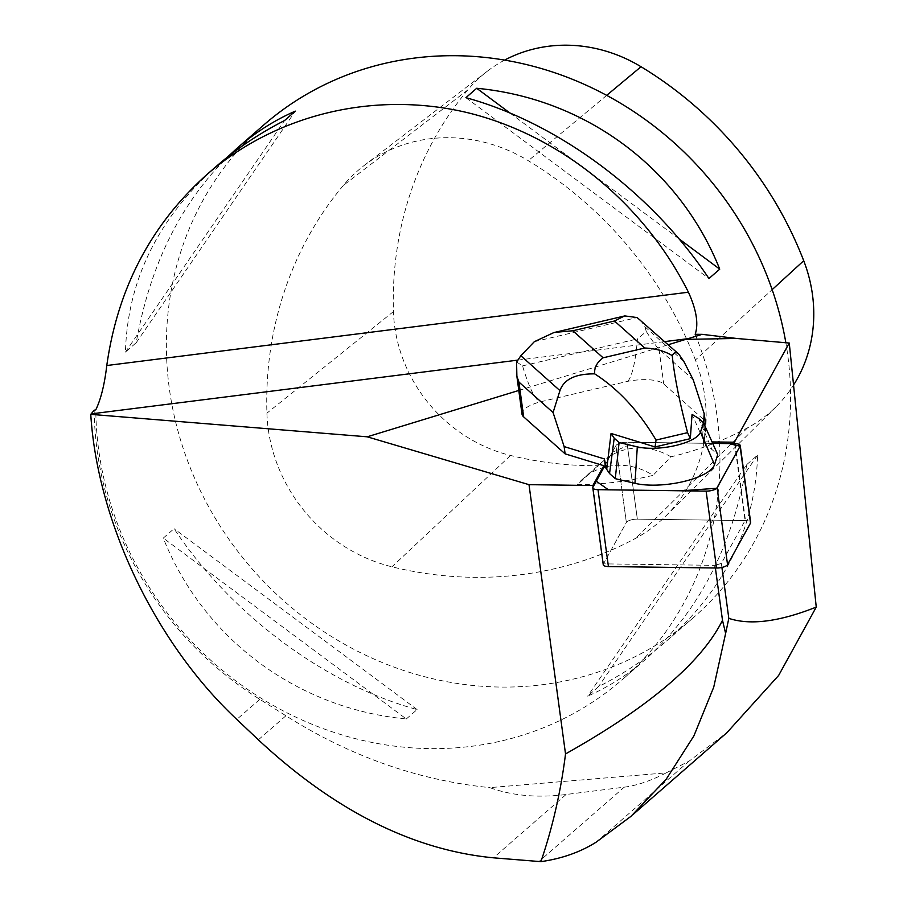 <?xml version="1.0" encoding="UTF-8"?>
<svg xmlns="http://www.w3.org/2000/svg" width="907" height="907" viewBox="0 0 907 907"><rect width="100%" height="100%" fill="white"/><g stroke="black" fill="none" stroke-linecap="round" stroke-linejoin="round"><path stroke-width="0.68" stroke-dasharray="4.54 3.4" d="M603.246 564.721A8.231 2.755 172.3 0 1 603.404 564.029L626.363 522.489A8.231 2.755 172.3 0 1 637.349 519.133L745.486 520.573A8.231 2.755 172.3 0 1 750.656 522.421M604.005 467.173L612.248 452.264L635.127 442.344L712.698 443.387L626.918 442.242A8.231 2.755 -7.7 0 0 615.932 445.598L604.005 467.173L615.932 445.598L626.363 522.489L603.495 563.859L715.033 565.356L715.396 567.997M593.065 486.968L603.495 563.859M734.625 443.682L745.055 520.573L721.36 563.417L721.904 567.442M522.001 414.114A31.133 10.431 172.3 0 1 539.824 401.96L627.859 381.303A31.133 10.431 172.3 0 1 663.743 383.99L705.192 420.973M704.852 425.791L703.707 441.811L712.04 441.924M518.793 390.452L668.278 344.728M624.265 787.163C636.941 785.541 650.92 780.768 666.226 772.866L489.769 787.627C512.172 795.756 537.602 798.047 566.07 794.498L624.265 787.163L538.973 861.514M666.226 772.866L689.15 761.086L726.949 732.629M94.169 410.236A328.402 301.838 -131.1 0 0 259.844 699.331L285.932 715.77C350.102 756.347 418.048 780.303 489.769 787.627M695.17 334.298A326.837 300.41 48.9 0 1 713.378 394.454A326.837 300.41 48.9 0 1 622.644 679.32A326.837 300.41 48.9 0 1 286.09 712.346A326.837 300.41 48.9 0 1 95.779 409.839M263.699 125.03A326.837 300.41 -131.1 0 0 252.044 568.802A326.837 300.41 -131.1 0 0 693.265 617.746A326.837 300.41 -131.1 0 0 785.847 342.744M406.313 718.968L417.095 709.569C324.967 684.411 231.251 614.663 174.065 528.69L163.283 538.089C203.417 638.913 297.145 708.673 406.313 718.968L163.283 538.089M746.79 464.554L757.572 455.144C755.508 526.604 725.192 588.541 666.611 640.977C646.385 658.573 623.665 673.822 598.45 686.712L587.668 696.111C608.495 687.053 627.927 674.672 645.965 658.981C698.481 611.828 732.096 547.023 746.79 464.554L587.668 696.111M216.399 166.264C157.818 218.7 127.502 280.637 125.449 352.086L136.231 342.687C149.814 265.751 180.244 203.848 227.532 157.002M695.42 359.977A373.537 343.322 -131.1 0 0 528.293 160.698A155.641 143.057 -131.1 0 0 364.274 165.403A155.641 143.057 -131.1 0 0 343.356 185.413A373.537 343.322 -131.1 0 0 266.919 413.15A155.641 143.057 -131.1 0 0 391.971 566.818A373.537 343.322 -131.1 0 0 635.535 538.373A155.641 143.057 -131.1 0 0 665.953 515.879A155.641 143.057 -131.1 0 0 695.42 359.977L772.152 289.65M504.643 60.1A145.732 133.953 -131.1 0 0 487.444 71.131A145.732 133.953 -131.1 0 0 467.865 89.872A363.628 334.218 -131.1 0 0 393.445 311.566A145.732 133.953 -131.1 0 0 510.55 455.461A363.628 334.218 -131.1 0 0 598.609 465.676L577.328 484.644A365.306 335.771 48.9 0 0 653.04 475.37A62.254 57.22 -131.1 0 0 583.348 478.454A62.254 57.22 -131.1 0 0 577.328 484.644M794.169 384.069A145.732 133.953 -131.1 0 1 776.131 406.699A145.732 133.953 -131.1 0 1 747.651 427.764A363.628 334.218 -131.1 0 1 670.931 456.822L653.04 475.37M670.931 456.822A62.254 57.22 -131.1 0 0 603.223 461.13A62.254 57.22 -131.1 0 0 598.609 465.676M757.572 455.144L598.45 686.712M509.927 113.001L678.969 238.813M465.915 97.673L708.945 278.551M136.231 342.687L295.342 111.13M125.449 352.086L284.56 120.529M417.095 709.569L174.065 528.69M721.36 563.417L715.033 565.356M745.055 520.573L637.349 519.133L626.918 442.242A8.231 2.755 -7.7 0 0 615.932 445.598L626.363 522.489A8.231 2.755 172.3 0 1 637.349 519.133L626.918 442.242L703.9 443.262L703.707 441.811M516.582 361.95L522.557 365.884C528.747 386.654 534.495 398.683 539.824 401.96M627.859 381.303C632.315 375.713 635.524 361.587 637.462 338.912L646.294 331.497C652.7 341.44 656.951 347.336 659.026 349.195L693.163 379.648M522.557 365.884L637.462 338.912M703.549 422.877L702.63 435.848L703.809 444.566L706.168 445.995L692.052 414.454M703.9 443.262L703.809 444.566M610.853 434.68L611.091 433.455M702.63 435.848L706.168 445.995L711.972 449.509L717.709 454.622M640.433 319.888L644.798 326.645L646.294 331.497M692.143 414.454L692.54 415.497M698.605 418.365L711.972 449.509M603.404 564.029L592.974 487.138M735.055 443.682L745.486 520.573M517.84 360.124L664.774 341.599M606.681 95.36L528.293 160.698M467.865 89.872L343.356 185.413M393.445 311.566L266.919 413.15M510.55 455.461L391.971 566.818M747.651 427.764L635.535 538.373M566.07 794.498L493.442 857.818M285.932 715.77L258.359 739.817M689.15 761.086L596.126 842.184M259.844 699.331L236.795 719.41M659.026 349.195L663.743 383.99M534.314 341.701L637.133 317.563M644.798 326.645L683.889 361.519M693.265 617.746L666.611 640.977M645.965 658.981L622.644 679.32M487.444 71.131L364.274 165.403M776.131 406.699L665.953 515.879M603.223 461.13L583.348 478.454M630.977 816.323L633.041 814.52"/><path stroke-width="1.36" d="M740.237 445.53L750.656 522.421A8.231 2.755 172.3 0 1 750.508 523.112L727.55 564.653A8.231 2.755 172.3 0 1 716.553 568.009L608.427 566.558A8.231 2.755 172.3 0 1 603.246 564.721L592.815 487.83A8.231 2.755 -7.7 0 0 597.996 489.667L706.122 491.118A8.231 2.755 -7.7 0 0 717.12 487.751L740.078 446.221A8.231 2.755 -7.7 0 0 740.237 445.53A8.231 2.755 -7.7 0 0 735.055 443.682L712.698 443.387L729.171 443.602L740.078 446.233L716.734 488.261L681.452 490.789L608.45 489.814L596.262 481.186L604.005 467.173L592.974 487.138A8.231 2.755 -7.7 0 0 592.815 487.83M715.396 567.997L722.494 620.297C701.576 662.348 649.253 706.882 565.526 753.932L529.008 484.667L592.861 485.517L593.065 486.968M722.494 620.297L725.623 633.449L713.73 687.166L693.9 735.894L666.271 779.124L630.977 816.334L596.126 842.184C580.299 852.138 561.898 858.623 540.912 861.65L493.442 857.818C413.014 850.074 334.649 810.745 258.359 739.817L236.795 719.41C155.46 643.199 97.491 522.115 90.757 414.352L367.21 436.811L518.793 390.452M540.912 861.65C552.646 827.218 560.855 791.312 565.526 753.932M529.008 484.667L367.21 436.811M721.904 567.442L728.82 618.37C750.304 625.479 779.442 621.726 816.243 607.089L789.26 343.039L736.597 338.458L702.143 334.343L695.17 334.298C698.696 323.912 696.451 309.888 688.424 292.213C643.868 203.327 560.991 135.789 468.318 112.865C375.566 90.451 277.157 113.647 206.977 174.484C151.129 224.471 117.729 288.143 106.777 365.521L688.424 292.213M734.625 443.682L734.432 442.219L789.26 343.039M704.852 425.791L705.192 420.973L704.206 413.705L693.163 379.648L683.889 361.519L678.776 354.104C676.146 351.803 673.969 352.313 672.257 355.657C674.32 375.997 679.434 401.665 687.585 432.65L656.044 440.065L655.069 446.936L611.091 433.455A64.76 21.7 -7.7 0 0 611.046 433.501L606.704 469.35L604.357 458.919L564.131 446.584L565.118 453.851L603.813 465.71L592.861 485.517M565.118 453.851L523.656 416.869A31.133 10.431 172.3 0 1 522.001 414.114L516.877 376.303L516.582 361.95L520.856 355.737L534.314 341.701L554.188 332.427L572.827 330.772L603.121 357.8C596.931 362.324 594.119 367.675 594.697 373.865C575.537 373.707 563.95 379.285 559.948 390.622L553.077 412.538L518.94 382.085L516.877 376.303M734.432 442.219L712.04 441.924M668.278 344.728L702.143 334.343M106.777 365.521C104.554 384.5 100.892 399.273 95.779 409.839L94.169 410.236L90.757 414.352M726.949 732.629L778.659 675.42L816.243 607.089M785.847 342.744A326.837 300.41 -131.1 0 0 783.999 332.88A326.837 300.41 -131.1 0 0 571.625 78.977A326.837 300.41 -131.1 0 0 263.699 125.03L237.056 148.26C255.094 132.569 274.526 120.189 295.342 111.13L284.56 120.529C259.345 133.42 236.625 148.669 216.399 166.264L206.977 174.484M465.915 97.673L476.697 88.274C585.877 98.568 679.592 168.317 719.727 269.152L708.945 278.551C651.77 192.579 558.043 122.83 465.915 97.673M227.532 157.002L237.056 148.26M794.169 384.069A145.732 133.953 -131.1 0 0 803.715 260.728A363.628 334.218 -131.1 0 0 641.034 66.733A145.732 133.953 -131.1 0 0 504.643 60.1M476.697 88.274L509.927 113.001M678.969 238.813L719.727 269.152M603.813 465.71L604.005 467.173L605.547 467.638L604.357 458.919M728.82 618.37L725.623 633.449M564.131 446.584L553.077 412.538M704.206 413.705L703.549 422.877M655.069 446.936L690.318 438.659L692.052 414.454A64.76 21.7 -7.7 0 1 692.143 414.454L698.605 418.365L703.481 422.719L717.709 454.622L714.523 464.667A46.688 15.646 172.3 0 1 683.266 481.617A46.688 15.646 172.3 0 1 634.957 483.34L615.275 478.669L609.549 473.556L605.547 467.638M687.585 432.65L690.318 438.659M672.257 355.657C664.786 351.077 655.625 348.526 644.775 348.016L603.121 357.8M656.044 440.065C638.845 411.188 618.404 389.126 594.697 373.865M644.775 348.016L614.481 320.999L624.64 315.897L637.133 317.563L678.776 354.104M703.481 422.719L700.533 432.015A37.096 12.437 172.3 0 1 675.704 445.484A37.096 12.437 172.3 0 1 637.315 446.856L619.084 442.525L615.275 478.669M619.084 442.525L614.209 438.172L609.549 473.556M614.209 438.172L611.046 433.501M716.553 568.009L706.122 491.118M597.996 489.667L608.427 566.558M750.508 523.112L740.078 446.221M717.12 487.751L727.55 564.653M736.597 338.458L685.817 339.365M91.301 413.875L517.84 360.124M664.774 341.599L688.538 338.606M803.715 260.728L772.152 289.65M641.034 66.733L606.681 95.36M518.94 382.085L523.656 416.869M614.481 320.999L572.827 330.772M559.948 390.622L520.856 355.737M700.533 432.015L714.523 464.667M637.315 446.856L634.957 483.34M633.041 814.52L726.892 732.697M624.651 315.953L554.2 332.495"/></g></svg>
